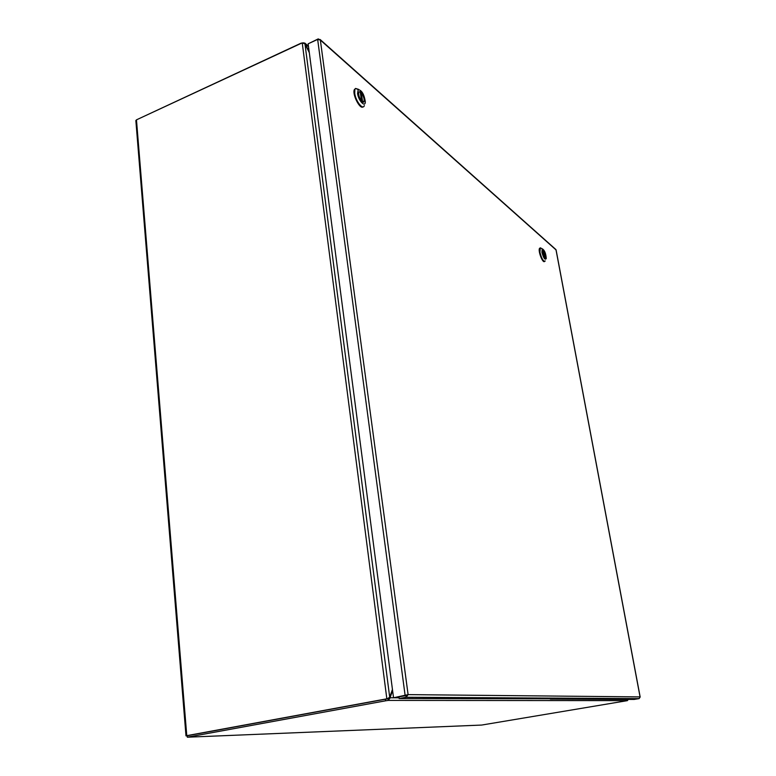 <?xml version="1.0" encoding="UTF-8"?>
<svg xmlns="http://www.w3.org/2000/svg" width="776" height="776" viewBox="0 0 776 776"><rect width="100%" height="100%" fill="white"/><g stroke="black" fill="none" stroke-linecap="round" stroke-linejoin="round"><path stroke-width="1.16" d="M309.304 52.661L304.978 43.902L302.233 42.864L136.469 119.843L186.774 735.667L185.998 735.861L187.21 735.881M387.99 698.313L389.707 697.226L392.443 689.437M387.311 698.72L186.774 735.667M387.738 698.778L187.462 735.687M135.868 120.755L136.469 119.843M388.145 698.807L388.349 700.398L385.594 700.806L385.381 699.215L388.145 698.807L388.727 697.896M388.679 698.031L390.047 697.779L388.349 700.398L627.386 700.641L628.512 699.127M392.588 690.514L390.047 697.779L399.048 697.818M388.582 698.187L389.95 698.322M385.381 699.215L187.2 735.716L187.326 737.2L481.683 725.056L627.386 700.641M187.326 737.2L385.594 700.806M303.27 42.825L304.929 43.146L309.207 51.876M308.518 46.628L304.939 43.844M301.04 43.417L301.524 43.194M301.01 43.194L136.828 119.679M406.643 695.092L398.932 696.935L399.145 698.536L550.213 698.778M550.271 699.108L634.167 699.438L639.094 698.613L406.129 697.255L408.098 694.617L393.529 697.769L308.15 43.805L317.656 39.411L320.352 40.051L318.228 38.897L308.761 43.524M399.145 698.536L406.129 697.255L405.906 695.645L393.529 697.769M640.113 697.11L639.094 698.613M555.189 249.164L556.062 250.085M406.44 695.16L405.15 695.626L317.656 39.411M357.901 89.473L355.602 88.435L357.901 89.473M355.534 88.445L354.273 89.744C352.226 94.643 360.074 109.814 363.081 106.846C360.074 109.814 352.226 94.643 354.273 89.744L355.534 88.445M364.342 105.565C363.013 110.493 355.66 101.19 354.729 93.314L354.865 89.483L355.563 88.425L358.706 89.415L355.563 88.425L354.273 89.744L354.865 89.483L354.729 93.314C355.66 101.19 363.013 110.493 364.342 105.565M357.561 93.459L358.202 89.609C361.761 90.229 364.128 94.265 365.312 101.704C365.399 108.039 358.425 100.696 357.561 93.459L358.202 89.609C361.761 90.229 364.128 94.265 365.312 101.704C365.399 108.039 358.425 100.696 357.561 93.459M364.186 99.163C362.47 93.159 360.627 90.811 358.667 92.14C357.338 95.458 363.052 105.129 364.109 101.394L364.186 99.163C362.47 93.159 360.627 90.811 358.667 92.14C357.338 95.458 363.052 105.129 364.109 101.394L364.186 99.163M361.548 101.006L360.18 91.665L358.716 92.228C358.357 94.934 359.288 97.824 361.509 100.919M360.374 92.8L361.296 92.635L362.615 101.869L364.06 101.307C364.429 98.63 363.507 95.729 361.296 92.635M540.193 247.932L539.495 248.417C537.913 251.094 542.773 263.559 544.568 261.454C542.773 263.559 537.913 251.094 539.495 248.417L540.193 247.932M545.266 260.969C543.481 261.871 541.716 258.98 539.95 252.316L540.329 247.835L541.9 248.64L540.329 247.835L539.495 248.417L539.97 248.252L539.95 252.316C541.716 258.98 543.481 261.871 545.266 260.969M541.929 252.326L542.22 248.805C544.529 250.085 545.877 253.325 546.265 258.534C545.062 260.348 543.617 258.282 541.929 252.326L542.22 248.805C544.529 250.085 545.877 253.325 546.265 258.534C545.062 260.348 543.617 258.282 541.929 252.326M545.557 255.45C544.548 251.618 543.53 249.959 542.502 250.473C542.618 254.78 543.637 257.225 545.547 257.797L545.557 255.45C544.548 251.618 543.53 249.959 542.502 250.473C542.618 254.78 543.637 257.225 545.547 257.797L545.557 255.45M544.393 257.516L543.064 250.309L542.531 250.541L544.383 257.438M543.181 250.881L543.675 250.832L544.995 257.962L545.518 257.729L543.675 250.832M304.978 43.902L389.707 697.226M386.836 698.798L302.233 42.864M408.098 694.617L640.074 696.906L556.023 249.901L320.352 40.051L408.098 694.617M360.918 92.567L362.217 101.685M543.404 250.803L544.703 257.836M185.998 735.861L135.849 120.493M304.929 43.146L308.46 46.211M640.161 696.993L556.101 249.979M555.917 249.571L320.129 39.498M358.202 89.609L355.563 88.425L358.202 89.609M361.548 100.996L360.219 91.713M542.22 248.805L540.329 247.835L542.22 248.805M544.403 257.477L543.084 250.318"/></g></svg>
